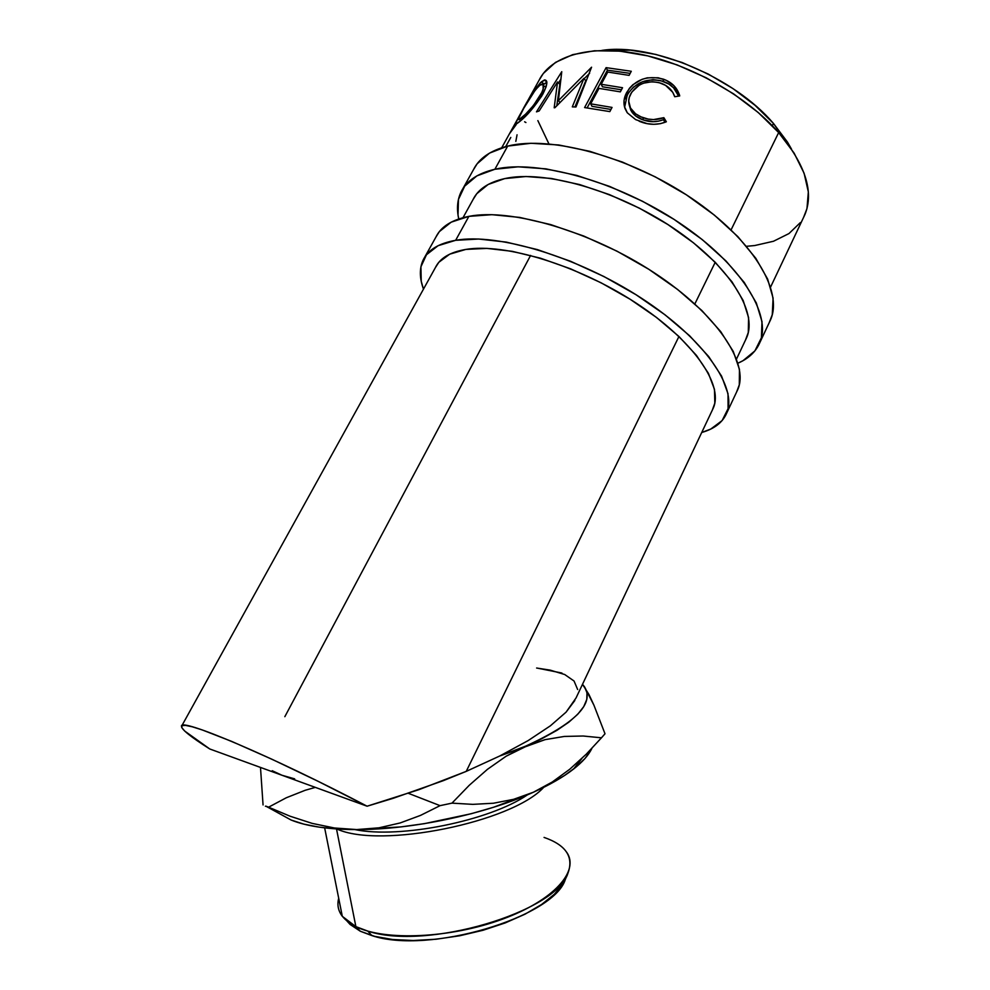 <?xml version="1.0" encoding="UTF-8"?>
<svg xmlns="http://www.w3.org/2000/svg" width="990" height="990" viewBox="0 0 990 990"><rect width="100%" height="100%" fill="white"/><g stroke="black" fill="none" stroke-linecap="round" stroke-linejoin="round"><path stroke-width="1.49" d="M769.292 322.48L772.262 314.672L773.091 298.139L767.658 279.118L755.828 258.316L737.859 236.635L714.359 215.102L686.355 194.807L655.17 176.814L622.401 162.063L589.718 151.297L558.768 144.973L531.024 143.278L507.672 146.099L494.876 169.265L476.895 175.874L464.694 186.145L458.444 199.435L458.024 215.053L458.741 218.963C456.514 208.84 457.293 199.819 461.093 191.887C466.513 180.836 477.774 173.287 494.876 169.265L507.672 146.099C490.471 150.455 479.061 158.313 473.468 169.686L462.738 188.929M473.071 199.51C478.121 189.189 488.664 182.21 504.739 178.596C544.166 169.723 617.092 190.266 673.225 228.022C729.531 265.716 758.055 312.122 746.621 337.689L736.548 358.962M759.776 342.726L770.567 319.77C783.387 291.085 752.907 239.568 691.527 198.223C630.321 156.791 550.564 135.234 507.672 146.099L489.543 153.103L477.155 163.771L473.443 169.723M494.876 169.265C537.533 159.192 617.5 181.368 679.202 222.762C741.089 264.07 772.2 314.894 759.763 342.763C755.816 351.809 748.551 358.615 737.971 363.169L743.032 360.669L754.875 350.918L761.397 337.8L762.003 321.651L756.323 302.965L744.245 282.447L726.004 260.989L702.244 239.592L673.992 219.347L642.597 201.317L609.654 186.429L576.873 175.453L545.874 168.845L518.154 166.815L494.876 169.265M745.47 340.114L748.279 332.504L748.601 317.642L743.181 300.527L731.981 281.816L715.226 262.276L693.532 242.859L667.817 224.483L639.305 208.123L609.394 194.597L579.608 184.561L551.393 178.472L526.074 176.505L504.739 178.596L488.144 184.474L476.772 193.718L473.047 199.547M736.634 391.953L739.295 384.813L739.468 369.431L733.281 351.462L720.671 331.551L701.885 310.551L677.581 289.451L648.834 269.305L617.005 251.175L583.729 236.028L550.725 224.594L519.651 217.404L491.968 214.681L468.876 216.365L455.647 240.31L438.1 245.693L426.48 254.727L420.911 266.817L421.245 281.333L423.473 289.142C419.426 277.955 419.327 268.216 423.188 259.925C428.026 249.864 438.855 243.317 455.647 240.31L468.876 216.365C451.972 219.718 440.996 226.599 435.959 237.006L424.673 257.239M712.317 410.12L714.805 403.178L714.495 389.404L708.382 373.279L696.44 355.385L678.942 336.489L656.506 317.456L630.11 299.24L601.004 282.756L570.648 268.847L540.552 258.217L512.226 251.324L486.981 248.391L465.869 249.418L449.67 254.183L438.83 262.3L435.414 267.56C439.944 258.142 450.091 252.103 465.869 249.418C504.603 242.859 578.098 265.147 635.642 302.767C693.346 340.325 723.69 384.726 713.357 407.93L576.032 697.975M726.648 413.214C722.601 422.495 714.297 428.918 701.737 432.482L710.758 429.066L722.131 420.564L728.071 408.684L728.009 393.723L721.574 376.113L708.679 356.524L689.609 335.759L665.033 314.808L636.026 294.723L603.987 276.556L570.537 261.261L537.422 249.604L506.298 242.105L478.653 239.023L455.647 240.31C497.525 232.749 578.111 256.88 641.359 298.126C704.793 339.31 737.872 387.932 726.648 413.214L737.798 389.478C749.442 363.318 717.032 313.941 654.118 272.708C591.401 231.412 511.013 207.95 468.876 216.365L451.18 222.168L439.35 231.623L435.934 237.031M537.149 668.089L561.936 673.052M565.859 878.204L562.951 883.946L554.363 894.267L541.567 904.501L524.96 914.216L505.185 922.94L483.083 930.254L459.682 935.773L436.046 939.238L413.313 940.5L392.535 939.498L374.616 936.342L360.298 931.231L350.076 924.437L347.069 921.133L360.298 931.231L355.88 926.628C341.476 919.24 335.746 909.798 338.704 898.264C336.984 904.798 338.184 910.812 342.305 916.319L355.88 926.628L336.513 828.952L355.88 926.628C384.788 941.168 450.759 938.248 502.301 919.227C554.041 900.356 579.744 870.878 566.75 852.353M773.462 123.441C734.283 77.195 651.729 42.496 601.809 50.428L630.556 50.168L655.801 54.425L682.122 62.506L708.283 74.077L732.984 88.593L755.048 105.324L773.462 123.441L772.336 125.755L773.462 123.441L787.458 142.065L791.493 149.069L773.462 123.441M294.636 778.858L281.989 775.257L209.781 748.985C190.971 737.08 181.554 729.531 181.517 726.338C178.571 716.909 271.755 756.113 367.092 806.207L418.782 789.723L466.24 771.371L678.942 336.489L466.24 771.371L499.727 756.001L528.177 740.57L550.415 725.794L566.082 712.144L576.019 697.987M803.608 217.33L806.974 208.593L808.335 191.936L804.09 173.213L794.129 153.128L778.66 132.573C746.893 96.389 690.859 64.474 640.542 54.277C590.164 44.055 551.121 55.725 539.08 80.24L543.287 73.508L555.514 62.382L572.74 54.636L594.458 50.775L619.851 51.146L647.819 55.898L677.086 64.894L706.192 77.789L733.689 93.926L758.229 112.514L778.66 132.573L731.09 229.853L778.66 132.573C805.415 164.55 814.164 191.874 804.932 214.533L770.604 287.026M694.856 303.93L715.226 262.276L694.856 303.93M679.338 94.52L679.722 95.931L674.722 96.735L672.755 92.305L665.577 85.363L658.783 82.529L652.237 81.7L643.451 83.185L639.416 85.016L631.769 92.12L629.306 97.379L628.712 101.042L630.494 108.021L635.592 113.8L641.099 116.907L648.227 119.097L653.561 119.58L663.869 117.674L666.357 121.77L660.305 123.688L653.796 124.307L647.237 123.663L635.63 119.604L627.338 112.835L624.418 106.561L624.047 100.522L624.975 96.451L629.355 88.382L632.895 84.707L642.102 79.324L647.324 77.826L658.152 77.765L666.245 80.326L673.893 85.623L679.338 94.52M584.595 107.564L606.103 67.642L631.286 71.28L629.108 75.376L607.786 72.047L601.202 84.286L622.537 87.726L620.334 91.86L599 88.382L590.696 103.826L612.043 107.427L609.828 111.598L584.595 107.564L609.828 111.598L612.043 107.427L590.696 103.826L599 88.382L620.334 91.86L622.537 87.726L601.202 84.286L607.786 72.047L629.108 75.376L631.286 71.28L606.103 67.642L584.595 107.564M584.001 78.284L554.907 107.712L554.19 107.799L557.531 81.972L539.142 110.979L536.469 111.858L561.763 71.701L558.397 100.658L591.575 67.209L575.982 106.982L572.307 106.871L584.001 78.284L585.721 80.796L584.001 78.284L572.307 106.871L575.982 106.982L591.575 67.209L558.397 100.658L559.919 102.453L558.397 100.658L561.763 71.701L536.469 111.858L539.142 110.979L557.531 81.972L554.19 107.799L554.907 107.712L584.001 78.284M540.218 82.9L544.958 79.918L546.752 81.712L546.158 86.724L541.703 96.141L530.925 110.472L521.619 119.877L516.335 123.886L516 122.735L517.931 118.602L527.583 101.228L540.218 82.9M265.394 806.268L266.038 806.244L265.394 806.268M265.741 806.095L291.11 820.029L265.741 806.095L268.587 807.184L286.296 797.767L305.229 790.268L315.327 787.384L305.229 790.268L286.296 797.767L268.587 807.184L265.741 806.095M272.213 770.727L281.989 775.257L367.092 806.207L318.458 781.494L271.668 759.12L231.685 741.399L202.232 729.927L192.196 726.771L185.439 725.373L181.999 725.67L181.789 727.601L184.672 731.028L209.781 748.985L367.092 806.207L393.29 798.274L443.211 780.702L466.24 771.371L499.727 756.001L525.48 746.212C575.24 723.492 594.891 703.655 584.447 686.713L582.504 684.3L588.963 694.522L593.938 705.226L605.014 733.776L601.462 737.81L605.014 733.776L593.938 705.226L584.447 686.713L586.996 692.752L586.798 699.423L583.729 706.625L577.739 714.26L568.817 722.193L557.024 730.274L542.508 738.33L506.162 756.199L487.451 769.329L469.285 785.256L451.972 803.138L440.067 805.65L420.478 815.413L400.183 822.95L378.96 827.826L356.722 829.571C412.211 829.756 485.583 814.077 533.437 792.21L513.624 799.314L493.416 803.237L472.824 804.363L451.972 803.138L469.285 785.256L487.451 769.329L506.162 756.199L525.48 746.212L545.106 739.641L564.35 736.436L583.172 736.015L601.462 737.81L586.191 754.256L569.782 769.218L552.259 782.013L533.437 792.21L513.624 799.314L493.416 803.237L472.824 804.363L451.972 803.138L440.067 805.65L408.35 793.312L440.067 805.65L420.478 815.413L400.183 822.95L378.96 827.826L356.722 829.571L336.885 828.976L319.127 827.133L303.781 824.126L291.11 820.029L278.933 813.335L291.11 820.029C305.229 825.747 324.757 828.902 349.718 829.509L356.722 829.571L334.484 827.999L312.221 823.395L290.144 816.243L268.587 807.184M260.494 767.436L263.055 804.944L260.494 767.436M536.617 668.027L550.155 670.119L564.696 674.512L574.039 681.009L577.653 689.523M574.843 700.475L566.082 712.144L550.415 725.794L528.177 740.57L499.727 756.001L545.106 739.641L564.35 736.436L583.172 736.015L601.462 737.81L586.191 754.256L569.782 769.218L552.259 782.013L533.437 792.21L493.478 807.296L471.178 813.743L424.388 823.655L400.962 826.898L356.722 829.571L334.484 827.999L312.221 823.395M590.943 750.21L585.078 758.39L576.291 766.842L564.659 775.418L550.304 783.932L533.437 792.21C550.032 784.711 563.397 777.002 573.544 769.069C582.627 761.916 588.728 755.036 591.847 748.44M284.835 716.686L530.603 255.42M746.559 246.3L754.702 245.545L773.512 241.251L788.968 233.566L800.341 222.602M537.855 120.607L548.918 143.884M639.144 121.225L640.963 121.931C649.613 125.124 658.078 125.074 666.357 121.77L663.869 117.674L663.411 119.716L658.486 121.151L653.301 121.696L643.116 119.901C649.923 122.327 656.692 122.265 663.411 119.716L663.869 117.674C657.026 120.174 650.108 120.186 643.141 117.699L643.116 119.901L635.778 116.065L630.84 110.348L629.219 104.94L631.533 111.524C634.107 115.335 637.968 118.132 643.116 119.901L643.141 117.699C637.795 115.867 633.786 112.996 631.113 109.073C628.056 104.173 627.945 99.087 630.766 93.815C637.659 83.308 647.695 79.757 660.862 83.172C667.928 85.722 672.557 90.239 674.722 96.735L679.722 95.931C677.408 87.825 671.938 82.232 663.3 79.126C647.262 75.042 635.073 79.485 626.695 92.478C623.75 97.874 623.18 103.22 624.999 108.492L627.004 112.353M663.411 119.716L664.971 122.339L663.411 119.716M624.616 102.91L624.616 107.279L627.301 94.892L626.695 92.478L627.301 94.892C635.568 81.935 647.547 77.43 663.238 81.403L663.3 79.126L663.238 81.403C670.886 84.125 676.021 89.026 678.633 96.104L673.534 87.788L668.807 84.026L660.751 80.635L652.955 79.633L642.498 81.712L633.427 87.12L628.514 92.812L625.569 98.864M602.452 86.798L601.202 84.286L602.452 86.798L621.435 89.781L602.452 86.798M591.971 106.314L590.696 103.826L591.971 106.314L610.979 109.445L591.971 106.314M587.169 107.823L607.427 70.179L606.103 67.642L607.427 70.179L630.172 73.371L607.427 70.179L587.169 107.823M559.857 84.36L557.531 81.972L559.857 84.36L556.801 105.707L559.857 84.36M574.967 106.945L585.721 80.796L574.967 106.945M584.224 78.618L589.619 73.285L584.224 78.618M558.509 82.974L561.008 79.002L558.509 82.974M519.304 121.857C526.965 115.892 534.823 106.635 542.866 94.112C547.619 84.521 548.114 79.831 544.364 80.029L541.295 81.91C534.786 89.026 528.227 98.988 521.631 111.796C516.26 120.978 514.713 124.901 517.003 123.564L519.304 121.857M543.287 84.682L544.092 83.964L541.295 81.91L544.092 83.964L546.827 82.244L543.287 84.682M545.799 86.65L544.253 86.415M544.859 86.303L545.762 86.613M522.237 118.577L521.718 119.79M522.695 118.911L521.408 117.971L519.465 119.406C517.448 120.508 518.574 117.365 522.844 109.952C528.363 99.47 533.833 91.389 539.241 85.709L541.542 84.274C544.71 83.779 544.351 87.429 540.478 95.226C533.919 105.546 527.571 113.12 521.408 117.971L522.695 118.911M541.641 96.228L540.478 95.226L541.641 96.228M524.118 107.316L524.589 106.475M509.479 133.737L516.124 124.728M505.853 146.359L510.791 137.437M524.613 121.795L525.913 122.537M515.827 141.384L517.052 134.788M523.747 108.318L518.488 118.775L518.933 119.654L525.554 114.209L533.511 105.447L542.062 92.082L543.139 89.31L543.064 84.447L540.07 85.053L535.404 89.867L523.747 108.318M543.708 787.347C512.152 822.22 380.098 849.16 336.81 828.964C380.098 849.16 512.152 822.22 543.708 787.347M354.791 829.571C400.108 839.025 489.939 820.747 527.583 794.76C489.939 820.747 400.108 839.025 354.791 829.571M544.067 837.416C566.02 845.027 573.965 856.981 567.913 873.291C556.343 911.889 426.467 950.858 367.797 931.095L355.88 926.628L360.298 931.231L371.856 935.587C428.682 954.855 553.905 917.173 565.315 879.504L567.913 873.291M324.646 827.863L342.305 916.319M181.789 725.843L436.776 265.097M463.023 217.676L474.557 196.837M501.707 147.77L539.08 80.24M573.544 769.069L581.897 758.439M631.533 111.524L631.1 109.049M544.364 80.029L546.802 81.984M520.975 120.446L519.453 119.406M367.797 931.095L371.856 935.587"/></g></svg>
